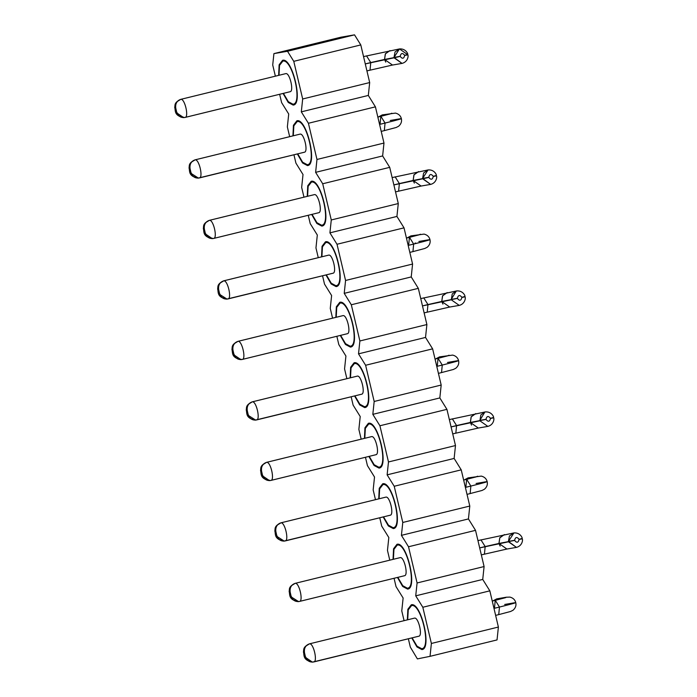 <?xml version="1.0" encoding="UTF-8"?>
<svg xmlns="http://www.w3.org/2000/svg" width="697" height="697" viewBox="0 0 697 697"><rect width="100%" height="100%" fill="white"/><g stroke="black" fill="none" stroke-linecap="round" stroke-linejoin="round"><path stroke-width="1.05" d="M273.912 53.617L287.512 51.264L354.52 34.85L340.92 37.202L273.912 53.617L340.92 37.202L354.52 34.85L287.512 51.264L293.777 61.336L360.785 44.922L354.52 34.85L360.785 44.922L293.777 61.336L302.672 98.974L369.68 82.56L360.785 44.922L369.68 82.56L302.672 98.974L301.313 111.851L368.321 95.437L369.68 82.56L368.321 95.437L301.313 111.851L308.414 123.264L375.422 106.85L368.321 95.437L375.422 106.85L308.414 123.264L316.969 159.465L383.977 143.059L375.422 106.85L383.977 143.059L316.969 159.465L315.619 172.351L382.627 155.936L383.977 143.059L382.627 155.936L315.619 172.351L322.711 183.764L389.719 167.35L382.627 155.936L389.719 167.35L322.711 183.764L331.275 219.964L398.283 203.55L389.719 167.35L398.283 203.55L331.275 219.964L329.916 232.85L396.924 216.436L398.283 203.55L396.924 216.436L329.916 232.85L337.017 244.264L404.025 227.849L396.924 216.436L404.025 227.849L337.017 244.264L345.573 280.464L412.58 264.05L404.025 227.849L412.58 264.05L345.573 280.464L344.222 293.35L411.23 276.936L412.58 264.05L411.23 276.936L344.222 293.35L351.314 304.763L418.322 288.349L411.23 276.936L418.322 288.349L351.314 304.763L359.879 340.964L426.886 324.549L418.322 288.349L426.886 324.549L359.879 340.964L358.519 353.849L425.527 337.435L426.886 324.549L425.527 337.435L358.519 353.849L365.62 365.263L432.628 348.848L425.527 337.435L432.628 348.848L365.62 365.263L374.176 401.463L441.184 385.049L432.628 348.848L441.184 385.049L374.176 401.463L372.825 414.349L439.833 397.935L441.184 385.049L439.833 397.935L372.825 414.349L379.917 425.762L446.925 409.348L439.833 397.935L446.925 409.348L379.917 425.762L388.482 461.963L455.489 445.549L446.925 409.348L455.489 445.549L388.482 461.963L387.123 474.849L454.13 458.434L455.489 445.549L454.13 458.434L387.123 474.849L394.223 486.262L461.231 469.848L454.13 458.434L461.231 469.848L394.223 486.262L402.779 522.462L469.787 506.048L461.231 469.848L469.787 506.048L402.779 522.462L401.42 535.348L468.436 518.934L469.787 506.048L468.436 518.934L401.42 535.348L408.52 546.762L475.528 530.347L468.436 518.934L475.528 530.347L408.52 546.762L417.085 582.962L484.093 566.548L475.528 530.347L484.093 566.548L417.085 582.962L415.726 595.839L482.733 579.425L484.093 566.548L482.733 579.425L415.726 595.839L422.826 607.261L489.834 590.847L482.733 579.425L489.834 590.847L422.826 607.261L431.382 643.462L498.39 627.047L489.834 590.847L498.39 627.047L431.382 643.462L430.032 656.339L431.382 643.462L422.826 607.261L415.726 595.839L417.085 582.962L408.52 546.762L401.42 535.348L402.779 522.462L394.223 486.262L387.123 474.849L388.482 461.963L379.917 425.762L372.825 414.349L374.176 401.463L365.62 365.263L358.519 353.849L359.879 340.964L351.314 304.763L344.222 293.35L345.573 280.464L337.017 244.264L329.916 232.85L331.275 219.964L322.711 183.764L315.619 172.351L316.969 159.465L308.414 123.264L301.313 111.851L302.672 98.974L293.777 61.336L287.512 51.264L273.912 53.617L272.719 64.987L273.912 53.617M430.023 656.339L497.039 639.924L498.39 627.047L497.039 639.924L430.032 656.339L417.39 658.9L410.324 647.112L408.355 638.774L410.324 647.112L417.39 658.9L430.032 656.339M404.077 620.67L401.768 610.903L403.127 598.026L396.027 586.613L394.058 578.275L396.027 586.613L403.127 598.026L401.768 610.903L404.077 620.67M389.771 560.17L387.471 550.403L388.821 537.526L381.721 526.113L379.752 517.775L381.721 526.113L388.821 537.526L387.471 550.403L389.771 560.17M375.474 499.671L373.165 489.904L374.524 477.027L367.424 465.613L365.455 457.276L367.424 465.613L374.524 477.027L373.165 489.904L375.474 499.671M361.177 439.171L358.868 429.404L360.218 416.527L353.118 405.114L351.149 396.776L353.118 405.114L360.218 416.527L358.868 429.404L361.177 439.171M346.871 378.671L344.562 368.905L345.921 356.028L338.82 344.614L336.851 336.276L338.82 344.614L345.921 356.028L344.562 368.905L346.871 378.671M332.574 318.172L330.265 308.405L331.615 295.528L324.514 284.115L322.545 275.777L324.514 284.115L331.615 295.528L330.265 308.405L332.574 318.172M318.268 257.672L315.959 247.905L317.318 235.028L310.217 223.615L308.248 215.277L310.217 223.615L317.318 235.028L315.959 247.905L318.268 257.672M303.97 197.173L301.662 187.415L303.012 174.529L295.92 163.115L293.942 154.778L295.92 163.115L303.012 174.529L301.662 187.415L303.97 197.173M289.664 136.673L287.356 126.915L288.715 114.029L281.614 102.616L279.645 94.278L281.614 102.616L288.715 114.029L287.356 126.915L289.664 136.673M275.367 76.173L272.719 64.987L275.367 76.173M421.868 649.569L416.867 646.807L411.779 637.938L417.041 647.008L421.868 649.569C432.21 649.064 421.04 601.825 411.282 604.796L407.858 609.256L407.353 619.868L407.85 609.317L411.282 604.796C421.005 601.668 432.245 649.221 421.868 649.569L422.051 649.534M407.571 589.078L402.57 586.308L397.473 577.438L402.744 586.508L407.571 589.078C417.904 588.564 406.743 541.325 396.985 544.296L393.561 548.757L393.047 559.369L393.544 548.818L396.985 544.296C406.708 541.168 417.947 588.721 407.571 589.078L407.754 589.035M393.265 528.579L388.264 525.808L383.176 516.939L388.438 526.008L393.265 528.579C403.607 528.065 392.437 480.825 382.679 483.796L379.255 488.257L378.75 498.869L379.246 488.318L382.679 483.796C392.402 480.669 403.65 528.221 393.265 528.579L393.448 528.535M378.968 468.079L373.967 465.317L368.87 456.439L374.141 465.509L378.968 468.079C389.301 467.565 378.14 420.326 368.382 423.297L364.958 427.758L364.444 438.369L364.94 427.819L368.382 423.297C378.105 420.169 389.344 467.722 378.968 468.079L379.151 468.036M364.662 407.579L359.661 404.818L354.573 395.94L359.835 405.009L364.662 407.579C375.003 407.065 363.834 359.826 354.076 362.797L350.652 367.258L350.147 377.87L350.643 367.319L354.076 362.797C363.799 359.669 375.047 407.222 364.662 407.579L364.845 407.536M350.364 347.08L345.363 344.318L340.275 335.44L345.538 344.51L350.364 347.08C360.697 346.566 349.537 299.327 339.779 302.298L336.355 306.758L335.841 317.37L336.337 306.819L339.779 302.298C349.502 299.17 360.741 346.723 350.364 347.08L350.547 347.036M336.059 286.58L331.058 283.818L325.969 274.94L331.232 284.01L336.059 286.58C346.4 286.066 335.231 238.827 325.473 241.798L322.058 246.259L321.544 256.871L322.04 246.32L325.473 241.798C335.196 238.67 346.444 286.223 336.059 286.58L336.242 286.537M321.761 226.081L316.76 223.319L311.672 214.441L316.935 223.519L321.761 226.081C332.094 225.567 320.934 178.327 311.176 181.298L307.752 185.759L307.238 196.371L307.734 185.82L311.176 181.298C320.899 178.171 332.138 225.723 321.761 226.081L321.944 226.037M307.455 165.581L302.454 162.819L297.366 153.941L302.637 163.02L307.455 165.581C317.797 165.067 306.628 117.828 296.87 120.799L293.454 125.26L292.94 135.871L293.437 125.321L296.87 120.799C306.593 117.671 317.841 165.224 307.455 165.581L307.638 165.537M293.158 105.081L288.157 102.32L283.069 93.442L288.331 102.52L293.158 105.081C303.491 104.567 292.331 57.328 282.573 60.299L279.148 64.769L278.643 75.372L279.131 64.83L282.573 60.299C292.296 57.171 303.535 104.724 293.158 105.081L293.341 105.047M493.032 600.892L496.734 598.871L493.032 600.892M305.626 657.489L312.422 662.141M414.471 618.126L309.459 643.845L414.471 618.126C418.409 616.862 422.948 636.082 418.758 636.222C422.931 636.021 418.418 616.923 414.471 618.126L309.381 643.862C302.446 647.252 303.97 649.813 303.448 652.009C304.45 654.98 302.376 660.05 312.404 662.141L307.647 660.451L305.321 656.452L304.441 652.636C303.822 648.184 305.495 645.256 309.459 643.845L309.285 643.897M309.381 643.862L309.59 643.836C305.617 645.239 303.918 648.175 304.476 652.636L305.347 656.443C306.785 660.704 309.581 662.533 313.737 661.95L313.737 661.95C317.849 661.714 313.545 643.122 309.59 643.836C313.606 643.165 317.815 661.767 313.737 661.95L418.758 636.222L312.404 662.141M411.518 605.615L408.242 609.866L407.701 619.781L408.259 609.805L411.343 605.658L413.382 605.162L411.518 605.615C420.91 602.757 431.661 648.236 421.711 648.733C431.704 648.384 420.883 602.609 411.518 605.615M412.127 637.851L416.972 646.163L421.711 648.733L417.146 646.346L412.127 637.851M423.915 648.193L421.711 648.733M306.227 645.849L309.459 643.845C305.495 645.256 303.822 648.184 304.441 652.636L305.321 656.452L304.476 652.636M313.606 661.967L313.737 661.95C309.581 662.533 306.785 660.704 305.347 656.443M493.981 608.403L499.47 607.052L495.297 600.344L499.47 607.052L493.981 608.403M514.22 602.818L504.689 604.473L514.22 602.818C517.976 602.278 513.062 603.689 499.47 607.052L498.73 614.623L499.47 607.052C513.062 603.689 517.976 602.278 514.22 602.818L515.78 602.652C515.039 599.751 513.07 597.895 509.899 597.094L506.266 597.224L503.931 598.131M494.495 607.915L495.236 600.352L492.256 601.084M515.78 602.652C516.416 605.58 515.492 608.115 513.009 610.258L510.596 611.478L498.695 614.632M503.879 598.148L506.266 597.224L496.734 598.871L492.84 600.945M464.429 479.893L468.131 477.872L464.429 479.893M277.023 536.49L284.254 541.107L279.044 539.452L276.718 535.453L275.846 531.637C275.219 527.185 276.892 524.257 280.856 522.846L280.682 522.898M277.624 524.85L280.987 522.837C277.014 524.24 275.315 527.176 275.873 531.637L276.744 535.444C278.181 539.705 280.978 541.534 285.134 540.95L285.134 540.95C289.246 540.715 284.942 522.123 280.987 522.837C285.003 522.166 289.211 540.767 285.134 540.95L390.224 515.214L283.801 541.142C273.773 539.06 275.846 533.98 274.845 531.009C275.367 528.814 273.843 526.252 280.778 522.863L385.868 497.127C389.806 495.863 394.345 515.083 390.154 515.231C394.328 515.022 389.815 495.924 385.868 497.127L280.856 522.846C276.892 524.257 275.219 527.185 275.846 531.637L276.718 535.453M382.914 484.624L379.638 488.867L379.098 498.782L379.656 488.806L382.74 484.659L384.779 484.162L382.914 484.624C392.306 481.758 403.058 527.237 393.108 527.734C403.101 527.394 392.28 481.61 382.914 484.624M383.524 516.852L388.368 525.163L393.108 527.734L388.543 525.346L383.524 516.852M395.312 527.193L393.108 527.734M285.003 540.968L285.134 540.95C280.978 541.534 278.181 539.705 276.744 535.444L275.873 531.637M465.378 487.403L470.867 486.062L466.694 479.344L470.867 486.062L465.378 487.403M485.617 481.819L476.086 483.474L485.617 481.819C489.372 481.278 484.459 482.69 470.867 486.062L470.127 493.624L470.867 486.062C484.459 482.69 489.372 481.278 485.617 481.819L487.186 481.653C486.436 478.752 484.467 476.896 481.296 476.095L468.131 477.872L464.237 479.945M477.663 476.26L475.328 477.14M465.892 486.915L466.633 479.353L463.653 480.085M487.186 481.653C487.813 484.581 486.889 487.116 484.406 489.259L481.993 490.479L467.034 494.382M475.276 477.149L477.663 476.225M435.825 358.894L439.528 356.881L435.825 358.894M357.273 376.127L252.253 401.855L357.273 376.127C361.203 374.864 365.742 394.084 361.551 394.232C365.725 394.023 361.212 374.925 357.273 376.127L252.175 401.864C245.239 405.253 246.764 407.815 246.241 410.019C247.243 412.981 245.17 418.061 255.198 420.143L250.441 418.453L248.115 414.454L247.243 410.638C246.616 406.185 248.289 403.258 252.253 401.855L251.905 401.977M252.175 401.864L252.384 401.838C248.411 403.241 246.712 406.177 247.269 410.638L248.141 414.454C249.578 418.705 252.375 420.535 256.531 419.951L256.531 419.951C260.643 419.716 256.339 401.123 252.384 401.838C256.4 401.167 260.608 419.768 256.531 419.951L361.621 394.214L255.198 420.143M354.311 363.625L351.035 367.868L350.495 377.783L351.053 367.807L354.137 363.66L356.176 363.163L354.311 363.625C363.712 360.758 374.455 406.238 364.505 406.734C374.498 406.395 363.677 360.61 354.311 363.625M354.921 395.852L359.765 404.164L364.505 406.734L359.94 404.356L354.921 395.852M366.718 406.194L364.505 406.734M249.021 403.851L252.253 401.855C248.289 403.258 246.616 406.185 247.243 410.638L248.115 414.454L247.269 410.638M248.42 415.499L255.651 420.108M256.4 419.969L256.531 419.951C252.375 420.535 249.578 418.705 248.141 414.454M436.775 366.404L442.264 365.062L438.091 358.345L442.264 365.062L436.775 366.404M457.014 360.819L447.483 362.475L457.014 360.819C460.769 360.279 455.855 361.691 442.264 365.062L441.523 372.625L442.264 365.062C455.855 361.691 460.769 360.279 457.014 360.819L458.582 360.654C457.833 357.753 455.864 355.897 452.693 355.095L439.528 356.881L435.634 358.946M449.06 355.261L446.725 356.141M437.289 365.925L438.03 358.354L435.05 359.086M458.582 360.654C459.21 363.581 458.286 366.117 455.803 368.26L453.39 369.48L438.43 373.383M446.672 356.15L449.06 355.226M407.222 237.904L410.925 235.882L407.222 237.904M219.816 294.5L227.048 299.109L221.838 297.453L219.511 293.454L218.64 289.638C218.013 285.186 219.686 282.259 223.65 280.856L223.301 280.978M220.418 282.851L223.781 280.839C219.808 282.241 218.109 285.178 218.666 289.638L219.538 293.454C220.975 297.706 223.772 299.544 227.928 298.952L227.928 298.952C232.04 298.717 227.736 280.124 223.781 280.839C227.797 280.168 232.005 298.769 227.928 298.952L333.018 273.215L226.595 299.144C216.567 297.061 218.64 291.982 217.638 289.02C218.161 286.815 216.636 284.254 223.571 280.865L328.67 255.128C332.6 253.865 337.139 273.085 332.948 273.233C337.121 273.024 332.608 253.926 328.67 255.128L223.65 280.856C219.686 282.259 218.013 285.186 218.64 289.638L219.511 293.454M325.708 242.626L322.432 246.869L321.892 256.784L322.45 246.808L325.534 242.661L327.581 242.164L325.708 242.626C335.109 239.768 345.851 285.247 335.902 285.735C345.895 285.395 335.074 239.611 325.708 242.626M326.318 274.853L331.162 283.165L335.902 285.735L331.336 283.357L326.318 274.853M338.115 285.204L335.902 285.735M227.797 298.969L227.928 298.952C223.772 299.544 220.975 297.706 219.538 293.454L218.666 289.638M408.172 245.405L413.661 244.063L409.488 237.346L413.661 244.063L408.172 245.405M428.411 239.82L418.88 241.476L428.411 239.82C432.175 239.28 427.252 240.692 413.661 244.063L412.929 251.626L413.661 244.063C427.252 240.692 432.175 239.28 428.411 239.82L429.979 239.655C429.23 236.753 427.261 234.906 424.09 234.096L410.925 235.882L407.031 237.947M420.457 234.27L418.122 235.142M408.686 244.926L409.427 237.355L406.447 238.086M415.682 243.035L415.011 243.105M429.979 239.655C430.607 242.582 429.683 245.117 427.2 247.261L424.787 248.489L412.885 251.634M418.069 235.159L420.457 234.227M378.619 116.904L382.322 114.883L378.619 116.904M191.213 173.501L198.445 178.11L193.235 176.454L190.908 172.455L190.037 168.639C189.41 164.187 191.083 161.26 195.047 159.857L194.872 159.901M191.814 161.852L195.177 159.84C191.205 161.242 189.506 164.178 190.063 168.639L190.934 172.455C192.372 176.707 195.169 178.545 199.325 177.953L199.325 177.953C203.437 177.718 199.133 159.125 195.177 159.84C199.194 159.169 203.402 177.77 199.325 177.953L304.415 152.216L197.992 178.144C187.963 176.062 190.037 170.983 189.044 168.021C189.558 165.816 188.033 163.255 194.968 159.874L300.067 134.129C303.997 132.866 308.536 152.085 304.345 152.234C308.518 152.024 304.005 132.927 300.067 134.129L195.047 159.857C191.083 161.26 189.41 164.187 190.037 168.639L190.908 172.455M297.105 121.626L293.829 125.869L293.289 135.784L293.846 125.808L296.931 121.661L298.978 121.165L297.105 121.626C306.506 118.769 317.257 164.248 307.299 164.736C317.292 164.396 306.471 118.612 297.105 121.626M297.715 153.854L302.559 162.166L307.299 164.736L302.733 162.357L297.715 153.854M309.512 164.204L307.299 164.736M199.194 177.97L199.325 177.953C195.169 178.545 192.372 176.707 190.934 172.455L190.063 168.639M379.569 124.406L385.058 123.064L380.884 116.347L385.058 123.064L379.569 124.406M399.808 118.821L390.276 120.476L399.808 118.821C403.572 118.281 398.649 119.692 385.058 123.064L384.326 130.627L385.058 123.064C398.649 119.692 403.572 118.281 399.808 118.821L401.376 118.656C400.627 115.754 398.658 113.907 395.487 113.097L382.322 114.883L378.427 116.948M391.853 113.271L389.518 114.142M380.092 123.927L380.823 116.355L377.844 117.087M401.376 118.656C402.003 121.583 401.08 124.118 398.597 126.262L396.184 127.49L384.282 130.635M389.466 114.16L391.853 113.228M500.15 546.117L498.956 543.451L514.613 540.419C516.747 543.102 518.237 542.78 519.108 539.452L521.966 538.894L519.108 539.452C518.246 542.78 516.747 543.102 514.613 540.419L508.409 541.421L514.586 540.288C515.44 536.951 516.939 536.629 519.082 539.321L521.887 538.511L519.082 539.321C516.947 536.629 515.449 536.951 514.586 540.288L508.409 541.421L513.933 532.917L509.446 535.941L508.409 541.421L516.442 547.389L508.488 541.796L479.684 547.903L485.173 546.561L480.939 539.853L485.173 546.561L484.432 554.124L485.173 546.561L498.956 543.451L499.854 537.683L504.401 534.573L499.723 537.918L498.956 543.451L506.911 549.044L481.331 554.882M298.098 601.642C288.07 599.551 290.152 594.48 289.15 591.509C289.673 589.313 288.14 586.752 295.084 583.363L295.284 583.337C291.32 584.739 289.612 587.676 290.17 592.136L291.041 595.944C292.479 600.204 295.275 602.034 299.431 601.45L299.431 601.45C303.552 601.215 299.24 582.622 295.284 583.337C299.301 582.666 303.509 601.267 299.431 601.45L404.53 575.713L298.996 601.546L293.341 599.951L291.015 595.952L290.144 592.136C289.525 587.684 291.189 584.757 295.153 583.345L294.979 583.398M407.405 588.233C417.398 587.885 406.578 542.109 397.22 545.115L393.936 549.367L393.404 559.282L393.953 549.306L397.22 545.115C406.612 542.257 417.364 587.737 407.405 588.233L402.84 585.846L397.83 577.351L402.674 585.663L407.405 588.233L409.618 587.693M400.174 557.626L295.153 583.345L400.174 557.626C404.103 556.363 408.651 575.583 404.452 575.722C408.634 575.522 404.121 556.424 400.174 557.626L400.026 557.661M399.085 544.662L397.046 545.159M291.329 596.989L298.56 601.607M299.301 601.467L299.431 601.45C295.275 602.034 292.479 600.204 291.041 595.944L290.17 592.136M291.93 585.349L295.153 583.345C291.189 584.757 289.525 587.684 290.144 592.136L291.015 595.952M516.564 547.372L516.442 547.389C522.349 545.89 522.985 539.809 522.262 538.842L522.192 538.52M522.184 538.485C522.462 537.727 520.067 532.447 513.933 532.917L514.055 532.9M471.547 425.118L470.353 422.452L486.009 419.42C488.144 422.112 489.642 421.79 490.505 418.453L493.363 417.895L490.505 418.453C489.642 421.79 488.153 422.112 486.009 419.42L479.806 420.422L485.983 419.289C486.837 415.952 488.336 415.63 490.479 418.322L493.284 417.52L490.479 418.322C488.344 415.63 486.846 415.961 485.983 419.289L479.806 420.422L484.894 412.014L480.843 414.942L479.884 420.796L487.839 426.398L479.884 420.796L451.081 426.904L456.57 425.562L452.336 418.853L456.57 425.562L455.829 433.125L456.57 425.562L470.353 422.452L471.259 416.684L475.798 413.574L471.12 416.919L470.353 422.452L478.308 428.045L452.728 433.882M269.495 480.642C259.467 478.56 261.549 473.481 260.547 470.519C261.07 468.314 259.537 465.753 266.481 462.364L266.69 462.338C262.717 463.74 261.009 466.676 261.567 471.137L262.438 474.945C263.875 479.205 266.672 481.035 270.828 480.451L270.828 480.451C274.949 480.216 270.636 461.623 266.69 462.338C270.706 461.667 274.906 480.268 270.828 480.451L375.927 454.714L270.392 480.547L264.738 478.952L262.412 474.953L261.541 471.137C260.922 466.685 262.586 463.758 266.55 462.355L266.376 462.399M262.725 475.999L269.521 480.642M378.802 467.234C388.795 466.894 377.974 421.11 368.617 424.125L365.333 428.367L364.801 438.282L365.35 428.307L368.617 424.125C378.009 421.258 388.76 466.737 378.802 467.234L374.237 464.855L369.227 456.352L374.071 464.664L378.802 467.234L381.015 466.694M371.571 436.627L266.55 462.355L371.571 436.627C375.5 435.364 380.048 454.583 375.849 454.732C380.031 454.522 375.517 435.425 371.571 436.627L371.423 436.662M370.482 423.663L368.617 424.125L370.482 423.663M270.697 480.468L270.828 480.451C266.672 481.035 263.875 479.205 262.438 474.945L261.567 471.137L262.412 474.953M263.327 464.35L266.55 462.355C262.586 463.758 260.922 466.685 261.541 471.137M487.961 426.372L487.839 426.398C493.746 424.891 494.382 418.81 493.659 417.851M493.581 417.486C493.859 416.728 491.463 411.448 485.33 411.918L485.452 411.901M442.943 304.119L441.75 301.452L457.406 298.421C459.541 301.113 461.039 300.79 461.902 297.453L464.768 296.913L461.902 297.453C461.039 300.79 459.55 301.113 457.406 298.421L451.203 299.422L457.38 298.29C458.234 294.962 459.732 294.639 461.876 297.323L464.681 296.521L461.876 297.323C459.741 294.639 458.243 294.962 457.38 298.29L451.203 299.422L456.291 291.015L452.24 293.942L451.281 299.797L459.236 305.399L451.281 299.797L422.478 305.905L427.967 304.563L423.732 297.854L427.967 304.563L427.226 312.125L427.967 304.563L441.75 301.452L442.656 295.694L447.195 292.574L442.517 295.92L441.75 301.452L449.704 307.046L424.125 312.883M234.122 355L240.918 359.643C230.864 357.561 232.946 352.482 231.944 349.519C232.467 347.315 230.934 344.754 237.877 341.364L238.086 341.338C234.114 342.741 232.406 345.677 232.964 350.138L233.835 353.954C235.272 358.206 238.069 360.044 242.225 359.452L242.225 359.452C246.346 359.216 242.033 340.624 238.086 341.338C242.103 340.667 246.302 359.269 242.225 359.452L347.324 333.715L241.789 359.547L236.135 357.953L233.809 353.954L232.937 350.138C232.319 345.686 233.983 342.758 237.947 341.356L237.773 341.399M350.199 346.235C360.201 345.895 349.371 300.111 340.014 303.125L336.729 307.368L336.198 317.283L336.747 307.307L340.014 303.125C349.406 300.268 360.157 345.738 350.208 346.235L345.634 343.856L340.624 335.353L345.468 343.665L350.199 346.235L352.412 345.703M342.968 315.628L237.947 341.356L342.968 315.628C346.897 314.364 351.445 333.584 347.245 333.732C351.427 333.523 346.914 314.425 342.968 315.628L342.819 315.663M341.878 302.664L339.84 303.16M242.094 359.469L242.225 359.452C238.069 360.044 235.272 358.206 233.835 353.954L232.964 350.138M234.723 343.351L237.947 341.356C233.983 342.758 232.319 345.686 232.937 350.138L233.809 353.954M459.358 305.373L459.236 305.399C465.143 303.892 465.779 297.811 465.056 296.852M464.977 296.486C465.256 295.728 462.86 290.449 456.727 290.919L456.849 290.902M414.34 183.119L413.147 180.453L428.803 177.421C430.938 180.114 432.436 179.791 433.299 176.454L436.165 175.914L433.299 176.454C432.445 179.791 430.946 180.114 428.803 177.421L422.678 178.807L428.777 177.299C429.631 173.962 431.129 173.64 433.273 176.324L436.078 175.522L433.273 176.324C431.138 173.64 429.64 173.962 428.777 177.299L422.6 178.423L428.045 169.937L423.637 172.952L422.6 178.423L430.633 184.4L422.678 178.807L393.875 184.905L399.364 183.564L395.129 176.855L399.364 183.564L398.623 191.126L399.364 183.564L413.147 180.453L414.053 174.694L418.592 171.575L413.913 174.921L413.147 180.453L421.101 186.047L395.521 191.884M212.289 238.644C202.261 236.562 204.343 231.482 203.341 228.52C203.864 226.316 202.33 223.754 209.274 220.365L209.483 220.339C205.51 221.742 203.803 224.678 204.36 229.139L205.24 232.955C206.669 237.207 209.466 239.045 213.63 238.452L213.63 238.452C217.743 238.217 213.43 219.625 209.483 220.339C213.5 219.668 217.699 238.269 213.63 238.452L318.721 212.716L213.186 238.548L207.532 236.954L205.206 232.955L204.334 229.139C203.716 224.687 205.38 221.759 209.344 220.357L209.17 220.4M205.519 234L212.315 238.644M321.605 225.236C331.598 224.896 320.768 179.112 311.411 182.126L308.126 186.369L307.595 196.284L308.144 186.308L311.411 182.126C320.803 179.268 331.554 224.748 321.605 225.236L317.03 222.857L312.021 214.354L316.865 222.665L321.605 225.236L323.809 224.704M314.364 194.629L209.344 220.357L314.364 194.629C318.294 193.365 322.842 212.585 318.642 212.733C322.824 212.524 318.311 193.426 314.364 194.629L314.216 194.663M313.275 181.664L311.237 182.161M213.491 238.47L213.63 238.452C209.466 239.045 206.669 237.207 205.24 232.955L204.36 229.139L205.206 232.955M206.12 222.352L209.344 220.357C205.38 221.759 203.716 224.687 204.334 229.139M430.755 184.374L430.633 184.4C436.54 182.893 437.176 176.811 436.453 175.853M436.374 175.487C436.653 174.729 434.257 169.449 428.124 169.929L428.246 169.902M385.737 62.12L384.544 59.454L400.2 56.422C402.335 59.114 403.833 58.792 404.696 55.455L407.562 54.915L404.696 55.455C403.842 58.792 402.343 59.114 400.2 56.422L394.075 57.807L400.174 56.3C401.028 52.963 402.526 52.641 404.669 55.324L407.475 54.523L404.669 55.324C402.535 52.641 401.036 52.963 400.174 56.3L393.997 57.424L399.442 48.938L395.033 51.953L393.997 57.424L402.03 63.401L394.075 57.807L365.272 63.906L370.76 62.564L366.526 55.865L370.76 62.564L370.02 70.127L370.76 62.564L384.544 59.454L385.45 53.695L389.989 50.576L385.31 53.922L384.544 59.454L392.498 65.048L366.918 70.885M176.916 113.001L183.712 117.645C173.658 115.563 175.74 110.483 174.738 107.521C175.261 105.317 173.727 102.764 180.671 99.375L180.88 99.34C176.907 100.743 175.2 103.679 175.757 108.14L176.637 111.956C178.066 116.207 180.863 118.046 185.027 117.453L185.027 117.453C189.14 117.218 184.827 98.626 180.88 99.34C184.897 98.669 189.096 117.27 185.027 117.453L290.118 91.716L184.592 117.549L178.937 115.955L176.602 111.956L175.731 108.14C175.113 103.687 176.777 100.76 180.741 99.357L180.567 99.401M293.001 104.236C302.995 103.897 292.174 58.112 282.808 61.127L279.523 65.37L278.992 75.285L279.541 65.309L282.808 61.127C292.2 58.269 302.951 103.748 293.001 104.236L288.436 101.858L283.418 93.354L288.262 101.666L293.001 104.236L295.206 103.705M285.761 73.629L180.741 99.357L285.761 73.629C289.691 72.366 294.239 91.586 290.039 91.734C294.221 91.525 289.708 72.427 285.761 73.629L285.613 73.664M284.672 60.665L282.633 61.162M184.888 117.471L185.027 117.453C180.863 118.046 178.066 116.207 176.637 111.956L175.757 108.14M177.517 101.353L180.741 99.357C176.777 100.76 175.113 103.687 175.731 108.14L176.602 111.956M402.16 63.375L402.03 63.401C407.937 61.894 408.573 55.812 407.85 54.854M407.771 54.488C408.05 53.73 405.654 48.45 399.52 48.929L407.475 54.523M411.343 605.658L413.373 605.153M498.73 614.623L495.637 615.381M505.848 597.582L495.236 600.352M385.798 497.144L280.778 522.863M382.74 484.659L384.77 484.162M477.245 476.582L466.633 479.353M354.137 363.66L356.167 363.163M448.641 355.583L438.03 358.354M328.592 255.146L223.571 280.865M325.534 242.661L327.573 242.164M412.929 251.626L409.827 252.384M420.038 234.584L409.427 237.355M299.989 134.146L194.968 159.874M296.931 121.661L298.969 121.165M384.326 130.627L381.224 131.385M391.435 113.585L380.823 116.355M400.104 557.644L295.084 583.363M513.933 532.917L477.95 540.584M506.911 549.044L516.442 547.389M371.501 436.644L266.481 462.364M370.473 423.663L368.443 424.159M485.33 411.918L449.347 419.585M478.308 428.045L487.839 426.398M342.898 315.645L237.877 341.364M456.727 290.919L420.744 298.586M449.704 307.046L459.236 305.399M314.295 194.646L209.274 220.365M428.124 169.929L392.141 177.587M421.101 186.047L430.633 184.4M285.692 73.647L180.671 99.375M399.52 48.929L363.538 56.588M392.498 65.048L402.03 63.401"/></g></svg>
